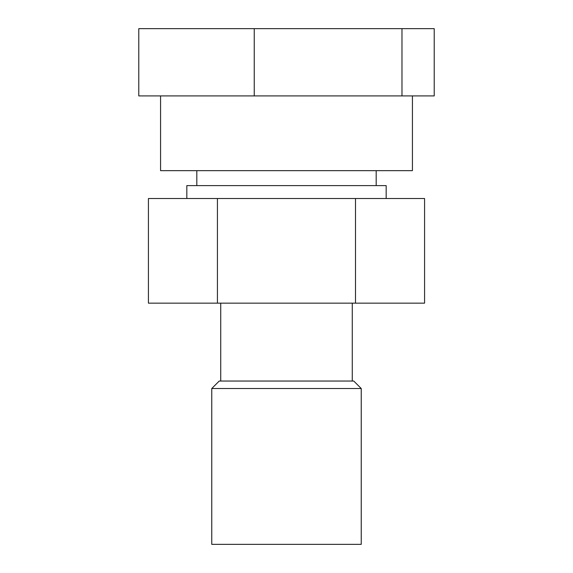 <?xml version="1.0" encoding="UTF-8"?>
<svg xmlns="http://www.w3.org/2000/svg" width="573" height="573" viewBox="0 0 573 573"><rect width="100%" height="100%" fill="white"/><g stroke="black" fill="none" stroke-linecap="round" stroke-linejoin="round"><path stroke-width="0.86" d="M211.759 544.35L361.241 544.35L361.241 388.523L211.759 388.523L211.759 544.35M220.734 381.045L220.734 303.153M211.759 388.523L219.237 381.045L353.763 381.045L361.241 388.523M217.425 198.523L148.421 198.523L148.421 303.153L217.425 303.153L217.425 198.523L424.579 198.523L424.579 303.153L355.504 303.153L355.504 198.523M355.504 303.153L217.425 303.153M186.834 198.523L186.834 185.602L386.166 185.602L386.166 198.523M412.431 95.913L412.431 170.654L160.569 170.654L160.569 95.913M401.974 28.65L138.781 28.65L138.781 95.913L434.219 95.913L434.219 28.65L401.974 28.65L401.974 95.913M254.247 28.65L254.247 95.913M352.266 381.045L352.266 303.153M196.811 170.654L196.811 185.602M376.189 170.654L376.189 185.602"/></g></svg>
